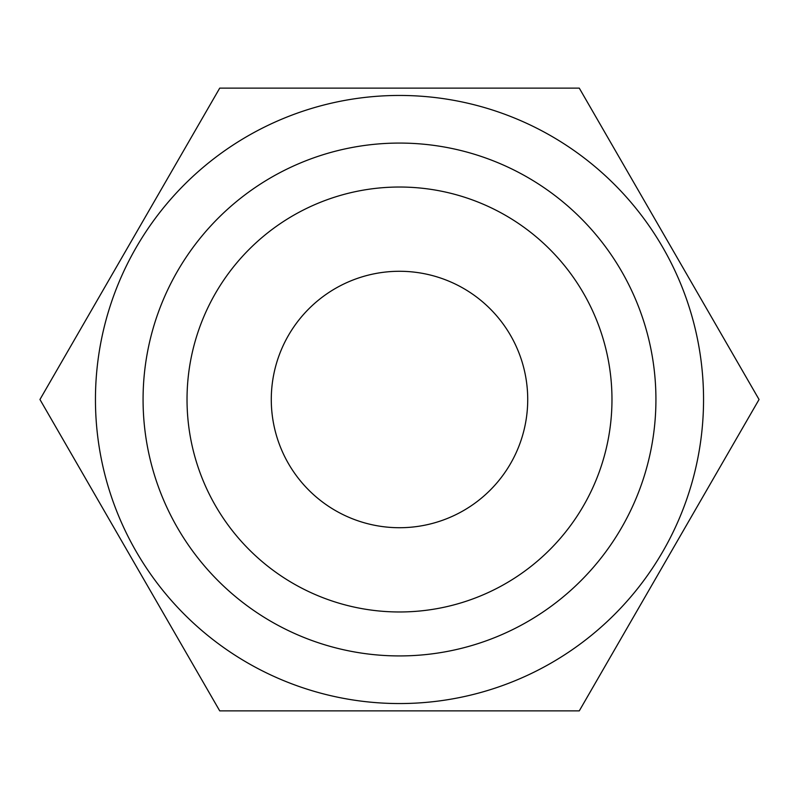 <?xml version="1.0" encoding="UTF-8"?>
<svg xmlns="http://www.w3.org/2000/svg" width="799" height="799" viewBox="0 0 799 799"><rect width="100%" height="100%" fill="white"/><g stroke="black" fill="none" stroke-linecap="round" stroke-linejoin="round"><path stroke-width="1.2" d="M399.5 655.929A256.429 256.429 0 0 1 143.071 399.5A256.429 256.429 0 0 1 399.5 143.071A256.429 256.429 0 0 1 655.929 399.5A256.429 256.429 0 0 1 399.5 655.929M399.5 611.974A212.474 212.474 0 0 1 187.026 399.5A212.474 212.474 0 0 1 399.5 187.026A212.474 212.474 0 0 1 611.974 399.5A212.474 212.474 0 0 1 399.5 611.974M399.5 527.72A128.22 128.22 0 0 1 271.28 399.5A128.22 128.22 0 0 1 399.5 271.28A128.22 128.22 0 0 1 527.72 399.5A128.22 128.22 0 0 1 399.5 527.72M399.5 95.451A304.049 304.049 0 0 1 703.549 399.5A304.049 304.049 0 0 1 399.5 703.549A304.049 304.049 0 0 1 95.451 399.5A304.049 304.049 0 0 1 399.5 95.451M579.275 710.88L219.725 710.88L39.95 399.5L219.725 88.12L579.275 88.12L759.05 399.5L579.275 710.88"/></g></svg>
